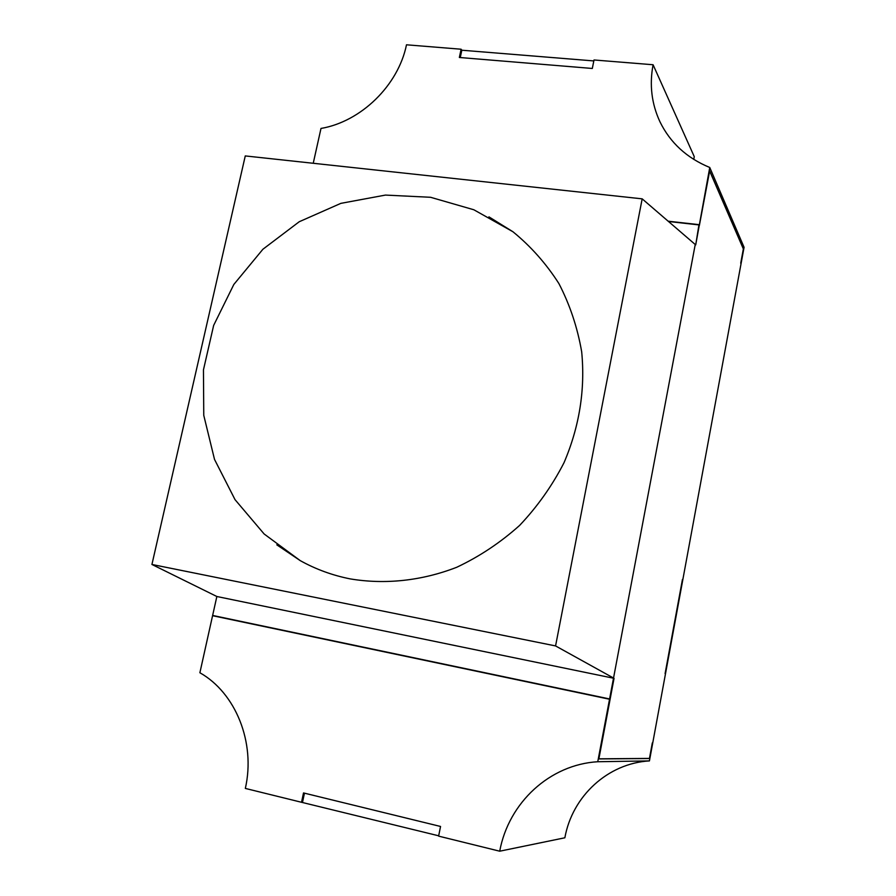 <?xml version="1.0" encoding="UTF-8"?>
<svg xmlns="http://www.w3.org/2000/svg" width="896" height="896" viewBox="0 0 896 896"><rect width="100%" height="100%" fill="white"/><g stroke="black" fill="none" stroke-linecap="round" stroke-linejoin="round"><path stroke-width="1.34" d="M642.174 198.845L555.565 645.926L614.051 678.328L610.142 699.048L614.051 678.328L216.854 596.501L212.576 615.698L609.538 699.238L212.632 615.44L609.594 698.958L695.307 244.138L613.502 678.216L216.854 596.501L151.928 564.469L245.269 155.926L642.174 198.845L695.71 244.91L709.755 167.485L744.072 247.296L649.432 760.906C608.026 763.291 572.365 795.928 564.861 837.782L499.71 851.2L438.614 836.125L440.552 826.47L303.509 792.938L301.538 802.29L245.336 788.424C255.808 742.504 235.648 692.899 199.886 672.75L212.576 615.698L609.538 699.238L597.755 761.734L649.432 760.906M649.443 758.509L598.864 758.934L610.098 699.328L609.538 699.238L610.098 699.328L598.886 758.822L649.466 758.419L652.322 742.907L649.443 758.509M665.09 673.613L682.45 579.466L665.09 673.613M740.723 263.222L743.355 248.931L709.643 171.002L699.373 225.456L709.654 170.901L743.378 248.842L740.723 263.222M699.373 225.456L698.981 224.65L668.427 221.222L698.981 224.65L699.373 225.456M438.682 835.811L301.538 802.29M593.824 60.928L461.821 50.221L461.104 49.224L406.493 44.8C398.238 85.445 361.032 121.632 320.992 128.442L313.242 163.274M698.936 224.907L668.786 221.525L698.936 224.907L695.71 244.91L698.936 224.907M709.755 167.485C686.851 158.032 670.264 142.822 659.982 121.845C651.605 103.858 649.309 84.829 653.083 64.747L694.254 156.632L693.773 159.421M653.083 64.747L594.014 59.976L592.312 68.466L459.357 57.478L461.104 49.224M460.264 57.546L461.821 50.221M597.755 761.734C549.954 764.523 508.704 802.446 499.71 851.2M304.45 793.173L302.534 802.222M613.502 678.216L216.854 596.501M555.565 645.926L151.928 564.469M276.808 544.835L300.227 560.616C315.75 569.262 332.416 575.355 350.224 578.894C385.146 584.73 421.859 580.832 456.747 567.269C479.506 556.528 500.461 542.584 519.624 525.414C537.376 506.654 552.182 485.755 564.01 462.728C579.443 426.518 585.334 389.547 581.683 351.837C577.483 327.522 569.89 304.774 558.902 283.573C546.157 263.637 530.835 246.355 512.926 231.739L488.925 216.854M512.926 231.739L473.838 209.765L430.584 197.288L385.459 195.082L340.861 203.358L299.253 221.726L262.898 249.256L233.834 284.458L213.651 325.405L203.459 369.846L203.762 415.341L214.514 459.402L235.032 499.654L264.141 533.982L300.227 560.616"/></g></svg>
